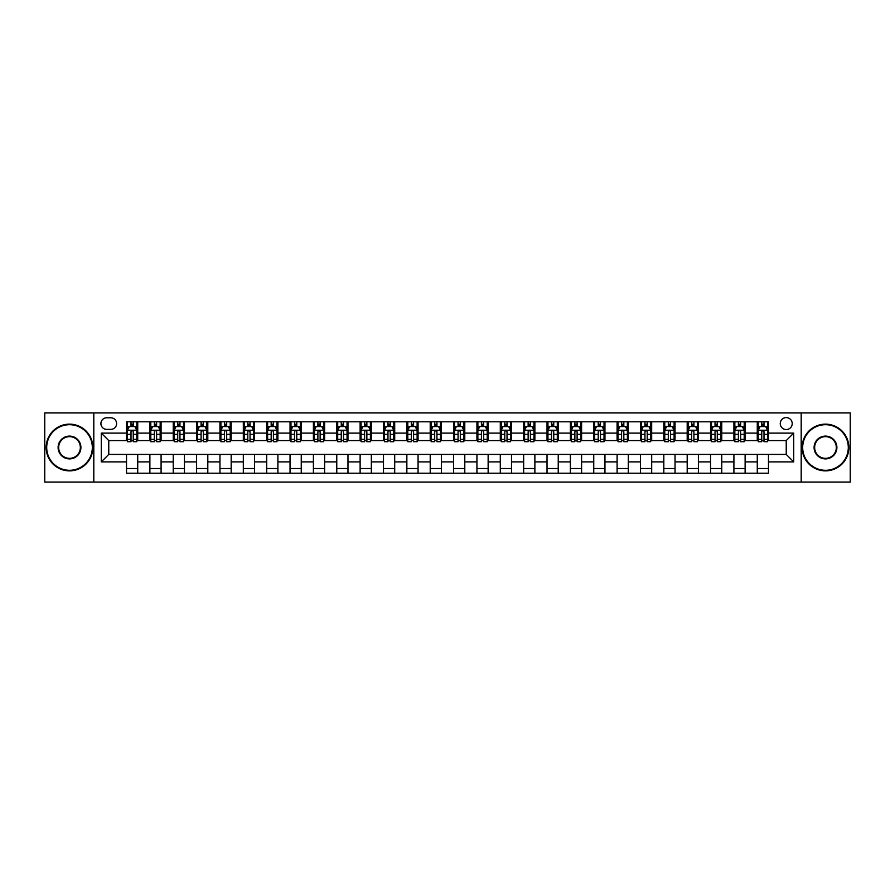 <?xml version="1.0" encoding="UTF-8"?>
<svg xmlns="http://www.w3.org/2000/svg" width="895" height="895" viewBox="0 0 895 895"><rect width="100%" height="100%" fill="white"/><g stroke="black" fill="none" stroke-linecap="round" stroke-linejoin="round"><path stroke-width="1.34" d="M786.235 417.596A5.985 5.985 0 0 0 780.261 423.581A5.985 5.985 0 0 0 786.235 429.555A5.985 5.985 0 0 0 792.22 423.581A5.985 5.985 0 0 0 786.235 417.596M801.193 482.069L850.25 482.069L850.25 412.931L801.193 412.931L801.193 482.069L93.807 482.069L93.807 412.931L44.75 412.931L44.75 482.069L93.807 482.069M106.706 429.376L110.812 429.376A5.795 5.795 0 0 0 116.607 423.581A5.795 5.795 0 0 0 110.812 417.786L106.706 417.786A5.795 5.795 0 0 0 100.911 423.581A5.795 5.795 0 0 0 106.706 429.376M801.193 412.931L93.807 412.931M126.519 461.887L101.28 461.887L101.28 433.113L126.519 433.113L126.519 440.586L108.765 440.586L108.765 454.414L126.519 454.414L126.519 473.198L768.481 473.198L768.481 454.414L786.235 454.414L786.235 440.586L768.481 440.586L768.481 433.113L793.72 433.113L793.72 461.887L768.481 461.887M768.481 433.113L768.481 421.802L126.519 421.802L126.519 433.113M757.271 421.802L757.271 440.586L758.21 440.586M761.757 440.586L763.994 440.586M767.552 440.586L768.481 440.586M757.271 440.586L744.192 440.586M733.911 421.802L733.911 440.586L734.84 440.586M738.397 440.586L740.635 440.586M733.911 440.586L720.833 440.586M710.552 421.802L710.552 440.586L711.48 440.586M715.038 440.586L717.275 440.586M710.552 440.586L697.462 440.586M687.192 421.802L687.192 440.586L688.121 440.586M691.678 440.586L693.916 440.586M687.192 440.586L674.103 440.586M663.822 421.802L663.822 440.586L664.761 440.586M668.308 440.586L670.556 440.586M663.822 440.586L650.743 440.586M640.462 421.802L640.462 440.586L641.402 440.586M644.948 440.586L647.197 440.586M640.462 440.586L627.384 440.586M617.102 421.802L617.102 440.586L618.042 440.586M621.589 440.586L623.826 440.586M617.102 440.586L604.024 440.586M593.743 421.802L593.743 440.586L594.672 440.586M598.229 440.586L600.467 440.586M593.743 440.586L580.665 440.586M570.383 421.802L570.383 440.586L571.312 440.586M574.87 440.586L577.107 440.586M570.383 440.586L557.294 440.586M547.024 421.802L547.024 440.586L547.953 440.586M551.51 440.586L553.748 440.586M547.024 440.586L533.935 440.586M523.653 421.802L523.653 440.586L524.593 440.586M528.139 440.586L530.388 440.586M523.653 440.586L510.575 440.586M500.294 421.802L500.294 440.586L501.234 440.586M504.78 440.586L507.029 440.586M500.294 440.586L487.216 440.586M476.934 421.802L476.934 440.586L477.874 440.586M481.42 440.586L483.658 440.586M476.934 440.586L463.856 440.586M453.575 421.802L453.575 440.586L454.503 440.586M458.061 440.586L460.298 440.586M453.575 440.586L440.497 440.586M430.215 421.802L430.215 440.586L431.144 440.586M434.701 440.586L436.939 440.586M430.215 440.586L417.126 440.586M406.856 421.802L406.856 440.586L407.784 440.586M411.342 440.586L413.579 440.586M406.856 440.586L393.766 440.586M383.485 421.802L383.485 440.586L384.425 440.586M387.971 440.586L390.22 440.586M383.485 440.586L370.407 440.586M360.126 421.802L360.126 440.586L361.065 440.586M364.612 440.586L366.861 440.586M360.126 440.586L347.047 440.586M336.766 421.802L336.766 440.586L337.706 440.586M341.252 440.586L343.49 440.586M336.766 440.586L323.688 440.586M313.407 421.802L313.407 440.586L314.335 440.586M317.893 440.586L320.13 440.586M313.407 440.586L300.328 440.586M290.047 421.802L290.047 440.586L290.976 440.586M294.533 440.586L296.771 440.586M290.047 440.586L276.958 440.586M266.688 421.802L266.688 440.586L267.616 440.586M271.174 440.586L273.411 440.586M266.688 440.586L253.598 440.586M243.317 421.802L243.317 440.586L244.257 440.586M247.803 440.586L250.052 440.586M243.317 440.586L230.239 440.586M219.957 421.802L219.957 440.586L220.897 440.586M224.444 440.586L226.692 440.586M219.957 440.586L206.879 440.586M196.598 421.802L196.598 440.586L197.538 440.586M201.084 440.586L203.322 440.586M196.598 440.586L183.52 440.586M173.238 421.802L173.238 440.586L174.167 440.586M177.725 440.586L179.962 440.586M173.238 440.586L160.16 440.586M149.879 421.802L149.879 440.586L150.808 440.586M154.365 440.586L156.603 440.586M149.879 440.586L136.79 440.586M126.519 440.586L127.448 440.586M131.006 440.586L133.243 440.586M126.519 454.414L137.729 454.414L137.729 473.198M768.481 454.414L137.729 454.414M137.729 421.802L137.729 440.586M126.519 426.479L127.448 426.479M131.006 426.479L133.243 426.479M136.79 426.479L137.729 426.479M126.519 468.521L137.729 468.521M149.879 454.414L149.879 473.198M161.089 421.802L161.089 440.586M149.879 426.479L150.808 426.479M154.365 426.479L156.603 426.479M160.16 426.479L161.089 426.479M161.089 454.414L161.089 473.198M149.879 468.521L161.089 468.521M173.238 454.414L173.238 473.198M184.448 454.414L184.448 473.198M173.238 468.521L184.448 468.521M184.448 421.802L184.448 440.586M173.238 426.479L174.167 426.479M177.725 426.479L179.962 426.479M183.52 426.479L184.448 426.479M196.598 454.414L196.598 473.198M207.808 454.414L207.808 473.198M196.598 468.521L207.808 468.521M207.808 421.802L207.808 440.586M196.598 426.479L197.538 426.479M201.084 426.479L203.322 426.479M206.879 426.479L207.808 426.479M219.957 454.414L219.957 473.198M231.178 454.414L231.178 473.198M219.957 468.521L231.178 468.521M231.178 421.802L231.178 440.586M219.957 426.479L220.897 426.479M224.444 426.479L226.692 426.479M230.239 426.479L231.178 426.479M243.317 454.414L243.317 473.198M254.538 454.414L254.538 473.198M243.317 468.521L254.538 468.521M254.538 421.802L254.538 440.586M243.317 426.479L244.257 426.479M247.803 426.479L250.052 426.479M253.598 426.479L254.538 426.479M266.688 454.414L266.688 473.198M277.897 454.414L277.897 473.198M266.688 468.521L277.897 468.521M277.897 421.802L277.897 440.586M266.688 426.479L267.616 426.479M271.174 426.479L273.411 426.479M276.958 426.479L277.897 426.479M290.047 454.414L290.047 473.198M301.257 454.414L301.257 473.198M290.047 468.521L301.257 468.521M301.257 421.802L301.257 440.586M290.047 426.479L290.976 426.479M294.533 426.479L296.771 426.479M300.328 426.479L301.257 426.479M313.407 454.414L313.407 473.198M324.617 454.414L324.617 473.198M313.407 468.521L324.617 468.521M324.617 421.802L324.617 440.586M313.407 426.479L314.335 426.479M317.893 426.479L320.13 426.479M323.688 426.479L324.617 426.479M336.766 454.414L336.766 473.198M347.976 454.414L347.976 473.198M336.766 468.521L347.976 468.521M347.976 421.802L347.976 440.586M336.766 426.479L337.706 426.479M341.252 426.479L343.49 426.479M347.047 426.479L347.976 426.479M360.126 454.414L360.126 473.198M371.347 454.414L371.347 473.198M360.126 468.521L371.347 468.521M371.347 421.802L371.347 440.586M360.126 426.479L361.065 426.479M364.612 426.479L366.861 426.479M370.407 426.479L371.347 426.479M383.485 454.414L383.485 473.198M394.706 454.414L394.706 473.198M383.485 468.521L394.706 468.521M394.706 421.802L394.706 440.586M383.485 426.479L384.425 426.479M387.971 426.479L390.22 426.479M393.766 426.479L394.706 426.479M406.856 454.414L406.856 473.198M418.066 454.414L418.066 473.198M406.856 468.521L418.066 468.521M418.066 421.802L418.066 440.586M406.856 426.479L407.784 426.479M411.342 426.479L413.579 426.479M417.126 426.479L418.066 426.479M430.215 454.414L430.215 473.198M441.425 454.414L441.425 473.198M430.215 468.521L441.425 468.521M441.425 421.802L441.425 440.586M430.215 426.479L431.144 426.479M434.701 426.479L436.939 426.479M440.497 426.479L441.425 426.479M453.575 454.414L453.575 473.198M464.785 454.414L464.785 473.198M453.575 468.521L464.785 468.521M464.785 421.802L464.785 440.586M453.575 426.479L454.503 426.479M458.061 426.479L460.298 426.479M463.856 426.479L464.785 426.479M476.934 454.414L476.934 473.198M488.144 454.414L488.144 473.198M476.934 468.521L488.144 468.521M488.144 421.802L488.144 440.586M476.934 426.479L477.874 426.479M481.42 426.479L483.658 426.479M487.216 426.479L488.144 426.479M500.294 454.414L500.294 473.198M511.515 454.414L511.515 473.198M500.294 468.521L511.515 468.521M511.515 421.802L511.515 440.586M500.294 426.479L501.234 426.479M504.78 426.479L507.029 426.479M510.575 426.479L511.515 426.479M523.653 454.414L523.653 473.198M534.874 454.414L534.874 473.198M523.653 468.521L534.874 468.521M534.874 421.802L534.874 440.586M523.653 426.479L524.593 426.479M528.139 426.479L530.388 426.479M533.935 426.479L534.874 426.479M547.024 454.414L547.024 473.198M558.234 454.414L558.234 473.198M547.024 468.521L558.234 468.521M558.234 421.802L558.234 440.586M547.024 426.479L547.953 426.479M551.51 426.479L553.748 426.479M557.294 426.479L558.234 426.479M570.383 454.414L570.383 473.198M581.593 454.414L581.593 473.198M570.383 468.521L581.593 468.521M581.593 421.802L581.593 440.586M570.383 426.479L571.312 426.479M574.87 426.479L577.107 426.479M580.665 426.479L581.593 426.479M593.743 454.414L593.743 473.198M604.953 454.414L604.953 473.198M593.743 468.521L604.953 468.521M604.953 421.802L604.953 440.586M593.743 426.479L594.672 426.479M598.229 426.479L600.467 426.479M604.024 426.479L604.953 426.479M617.102 454.414L617.102 473.198M628.312 454.414L628.312 473.198M617.102 468.521L628.312 468.521M628.312 421.802L628.312 440.586M617.102 426.479L618.042 426.479M621.589 426.479L623.826 426.479M627.384 426.479L628.312 426.479M640.462 454.414L640.462 473.198M651.683 454.414L651.683 473.198M640.462 468.521L651.683 468.521M651.683 421.802L651.683 440.586M640.462 426.479L641.402 426.479M644.948 426.479L647.197 426.479M650.743 426.479L651.683 426.479M663.822 454.414L663.822 473.198M675.043 454.414L675.043 473.198M663.822 468.521L675.043 468.521M675.043 421.802L675.043 440.586M663.822 426.479L664.761 426.479M668.308 426.479L670.556 426.479M674.103 426.479L675.043 426.479M687.192 454.414L687.192 473.198M698.402 454.414L698.402 473.198M687.192 468.521L698.402 468.521M698.402 421.802L698.402 440.586M687.192 426.479L688.121 426.479M691.678 426.479L693.916 426.479M697.462 426.479L698.402 426.479M710.552 454.414L710.552 473.198M721.762 454.414L721.762 473.198M710.552 468.521L721.762 468.521M721.762 421.802L721.762 440.586M710.552 426.479L711.48 426.479M715.038 426.479L717.275 426.479M720.833 426.479L721.762 426.479M733.911 454.414L733.911 473.198M745.121 454.414L745.121 473.198M733.911 468.521L745.121 468.521M745.121 421.802L745.121 440.586M733.911 426.479L734.84 426.479M738.397 426.479L740.635 426.479M744.192 426.479L745.121 426.479M757.271 454.414L757.271 473.198M757.271 468.521L768.481 468.521M757.271 426.479L758.21 426.479M761.757 426.479L763.994 426.479M767.552 426.479L768.481 426.479M108.765 440.586L101.28 433.113M108.765 454.414L101.28 461.887M793.72 433.113L786.235 440.586M793.72 461.887L786.235 454.414M133.243 424.23L131.006 424.23M136.79 439.367L133.243 439.367L133.243 441.705L136.79 441.705L136.79 430.305L134.921 426.568L129.316 426.568L127.448 430.305L127.448 441.705L131.006 441.705L131.006 439.367L127.448 439.367M127.448 430.305L127.448 421.802M136.79 430.305L136.79 421.802M131.006 426.568L131.006 421.802M133.243 421.802L133.243 426.568M133.243 439.367L133.243 431.703C132.494 430.271 131.744 430.271 131.006 431.703L131.006 439.367M156.603 424.23L154.365 424.23M160.16 439.367L156.603 439.367L156.603 441.705L160.16 441.705L160.16 430.305L158.281 426.568L152.676 426.568L150.808 430.305L150.808 441.705L154.365 441.705L154.365 439.367L150.808 439.367M150.808 430.305L150.808 421.802M160.16 430.305L160.16 421.802M154.365 426.568L154.365 421.802M156.603 421.802L156.603 426.568M156.603 439.367L156.603 431.703C155.853 430.271 155.115 430.271 154.365 431.703L154.365 439.367M179.962 424.23L177.725 424.23M183.52 439.367L179.962 439.367L179.962 441.705L183.52 441.705L183.52 430.305L181.651 426.568L176.035 426.568L174.167 430.305L174.167 441.705L177.725 441.705L177.725 439.367L174.167 439.367M174.167 430.305L174.167 421.802M183.52 430.305L183.52 421.802M177.725 426.568L177.725 421.802M179.962 421.802L179.962 426.568M179.962 439.367L179.962 431.703C179.224 430.271 178.474 430.271 177.725 431.703L177.725 439.367M203.322 424.23L201.084 424.23M206.879 439.367L203.322 439.367L203.322 441.705L206.879 441.705L206.879 430.305L205.011 426.568L199.406 426.568L197.538 430.305L197.538 441.705L201.084 441.705L201.084 439.367L197.538 439.367M197.538 430.305L197.538 421.802M206.879 430.305L206.879 421.802M201.084 426.568L201.084 421.802M203.322 421.802L203.322 426.568M203.322 439.367L203.322 431.703C202.583 430.271 201.834 430.271 201.084 431.703L201.084 439.367M226.692 424.23L224.444 424.23M230.239 439.367L226.692 439.367L226.692 441.705L230.239 441.705L230.239 430.305L228.37 426.568L222.765 426.568L220.897 430.305L220.897 441.705L224.444 441.705L224.444 439.367L220.897 439.367M220.897 430.305L220.897 421.802M230.239 430.305L230.239 421.802M224.444 426.568L224.444 421.802M226.692 421.802L226.692 426.568M226.692 439.367L226.692 431.703C225.943 430.271 225.193 430.271 224.444 431.703L224.444 439.367M69.508 424.7A22.8 22.8 0 0 0 46.708 447.5A22.8 22.8 0 0 0 69.508 470.3A22.8 22.8 0 0 0 92.319 447.5A22.8 22.8 0 0 0 69.508 424.7M69.508 470.859A23.359 23.359 0 0 1 46.148 447.5A23.359 23.359 0 0 1 69.508 424.14A23.359 23.359 0 0 1 92.879 447.5A23.359 23.359 0 0 1 69.508 470.859M69.508 436.1A11.4 11.4 0 0 1 80.908 447.5A11.4 11.4 0 0 1 69.508 458.9A11.4 11.4 0 0 1 58.108 447.5A11.4 11.4 0 0 1 69.508 436.1M69.508 458.341A10.841 10.841 0 0 0 80.349 447.5A10.841 10.841 0 0 0 69.508 436.659A10.841 10.841 0 0 0 58.678 447.5A10.841 10.841 0 0 0 69.508 458.341M825.492 424.7A22.8 22.8 0 0 0 802.681 447.5A22.8 22.8 0 0 0 825.492 470.3A22.8 22.8 0 0 0 848.292 447.5A22.8 22.8 0 0 0 825.492 424.7M825.492 470.859A23.359 23.359 0 0 1 802.121 447.5A23.359 23.359 0 0 1 825.492 424.14A23.359 23.359 0 0 1 848.852 447.5A23.359 23.359 0 0 1 825.492 470.859M825.492 436.1A11.4 11.4 0 0 1 836.892 447.5A11.4 11.4 0 0 1 825.492 458.9A11.4 11.4 0 0 1 814.092 447.5A11.4 11.4 0 0 1 825.492 436.1M825.492 458.341A10.841 10.841 0 0 0 836.322 447.5A10.841 10.841 0 0 0 825.492 436.659A10.841 10.841 0 0 0 814.651 447.5A10.841 10.841 0 0 0 825.492 458.341M250.052 424.23L247.803 424.23M253.598 439.367L250.052 439.367L250.052 441.705L253.598 441.705L253.598 430.305L251.73 426.568L246.125 426.568L244.257 430.305L244.257 441.705L247.803 441.705L247.803 439.367L244.257 439.367M244.257 430.305L244.257 421.802M253.598 430.305L253.598 421.802M247.803 426.568L247.803 421.802M250.052 421.802L250.052 426.568M250.052 439.367L250.052 431.703C249.302 430.271 248.553 430.271 247.803 431.703L247.803 439.367M273.411 424.23L271.174 424.23M276.958 439.367L273.411 439.367L273.411 441.705L276.958 441.705L276.958 430.305L275.089 426.568L269.484 426.568L267.616 430.305L267.616 441.705L271.174 441.705L271.174 439.367L267.616 439.367M267.616 430.305L267.616 421.802M276.958 430.305L276.958 421.802M271.174 426.568L271.174 421.802M273.411 421.802L273.411 426.568M273.411 439.367L273.411 431.703C272.662 430.271 271.912 430.271 271.174 431.703L271.174 439.367M296.771 424.23L294.533 424.23M300.328 439.367L296.771 439.367L296.771 441.705L300.328 441.705L300.328 430.305L298.449 426.568L292.844 426.568L290.976 430.305L290.976 441.705L294.533 441.705L294.533 439.367L290.976 439.367M290.976 430.305L290.976 421.802M300.328 430.305L300.328 421.802M294.533 426.568L294.533 421.802M296.771 421.802L296.771 426.568M296.771 439.367L296.771 431.703C296.021 430.271 295.283 430.271 294.533 431.703L294.533 439.367M320.13 424.23L317.893 424.23M323.688 439.367L320.13 439.367L320.13 441.705L323.688 441.705L323.688 430.305L321.82 426.568L316.215 426.568L314.335 430.305L314.335 441.705L317.893 441.705L317.893 439.367L314.335 439.367M314.335 430.305L314.335 421.802M323.688 430.305L323.688 421.802M317.893 426.568L317.893 421.802M320.13 421.802L320.13 426.568M320.13 439.367L320.13 431.703C319.392 430.271 318.642 430.271 317.893 431.703L317.893 439.367M343.49 424.23L341.252 424.23M347.047 439.367L343.49 439.367L343.49 441.705L347.047 441.705L347.047 430.305L345.179 426.568L339.574 426.568L337.706 430.305L337.706 441.705L341.252 441.705L341.252 439.367L337.706 439.367M337.706 430.305L337.706 421.802M347.047 430.305L347.047 421.802M341.252 426.568L341.252 421.802M343.49 421.802L343.49 426.568M343.49 439.367L343.49 431.703C342.751 430.271 342.002 430.271 341.252 431.703L341.252 439.367M366.861 424.23L364.612 424.23M370.407 439.367L366.861 439.367L366.861 441.705L370.407 441.705L370.407 430.305L368.539 426.568L362.934 426.568L361.065 430.305L361.065 441.705L364.612 441.705L364.612 439.367L361.065 439.367M361.065 430.305L361.065 421.802M370.407 430.305L370.407 421.802M364.612 426.568L364.612 421.802M366.861 421.802L366.861 426.568M366.861 439.367L366.861 431.703C366.111 430.271 365.361 430.271 364.612 431.703L364.612 439.367M390.22 424.23L387.971 424.23M393.766 439.367L390.22 439.367L390.22 441.705L393.766 441.705L393.766 430.305L391.898 426.568L386.293 426.568L384.425 430.305L384.425 441.705L387.971 441.705L387.971 439.367L384.425 439.367M384.425 430.305L384.425 421.802M393.766 430.305L393.766 421.802M387.971 426.568L387.971 421.802M390.22 421.802L390.22 426.568M390.22 439.367L390.22 431.703C389.47 430.271 388.721 430.271 387.971 431.703L387.971 439.367M413.579 424.23L411.342 424.23M417.126 439.367L413.579 439.367L413.579 441.705L417.126 441.705L417.126 430.305L415.258 426.568L409.653 426.568L407.784 430.305L407.784 441.705L411.342 441.705L411.342 439.367L407.784 439.367M407.784 430.305L407.784 421.802M417.126 430.305L417.126 421.802M411.342 426.568L411.342 421.802M413.579 421.802L413.579 426.568M413.579 439.367L413.579 431.703C412.83 430.271 412.08 430.271 411.342 431.703L411.342 439.367M436.939 424.23L434.701 424.23M440.497 439.367L436.939 439.367L436.939 441.705L440.497 441.705L440.497 430.305L438.617 426.568L433.012 426.568L431.144 430.305L431.144 441.705L434.701 441.705L434.701 439.367L431.144 439.367M431.144 430.305L431.144 421.802M440.497 430.305L440.497 421.802M434.701 426.568L434.701 421.802M436.939 421.802L436.939 426.568M436.939 439.367L436.939 431.703C436.189 430.271 435.451 430.271 434.701 431.703L434.701 439.367M460.298 424.23L458.061 424.23M463.856 439.367L460.298 439.367L460.298 441.705L463.856 441.705L463.856 430.305L461.988 426.568L456.383 426.568L454.503 430.305L454.503 441.705L458.061 441.705L458.061 439.367L454.503 439.367M454.503 430.305L454.503 421.802M463.856 430.305L463.856 421.802M458.061 426.568L458.061 421.802M460.298 421.802L460.298 426.568M460.298 439.367L460.298 431.703C459.56 430.271 458.811 430.271 458.061 431.703L458.061 439.367M483.658 424.23L481.42 424.23M487.216 439.367L483.658 439.367L483.658 441.705L487.216 441.705L487.216 430.305L485.347 426.568L479.742 426.568L477.874 430.305L477.874 441.705L481.42 441.705L481.42 439.367L477.874 439.367M477.874 430.305L477.874 421.802M487.216 430.305L487.216 421.802M481.42 426.568L481.42 421.802M483.658 421.802L483.658 426.568M483.658 439.367L483.658 431.703C482.92 430.271 482.17 430.271 481.42 431.703L481.42 439.367M507.029 424.23L504.78 424.23M510.575 439.367L507.029 439.367L507.029 441.705L510.575 441.705L510.575 430.305L508.707 426.568L503.102 426.568L501.234 430.305L501.234 441.705L504.78 441.705L504.78 439.367L501.234 439.367M501.234 430.305L501.234 421.802M510.575 430.305L510.575 421.802M504.78 426.568L504.78 421.802M507.029 421.802L507.029 426.568M507.029 439.367L507.029 431.703C506.279 430.271 505.53 430.271 504.78 431.703L504.78 439.367M530.388 424.23L528.139 424.23M533.935 439.367L530.388 439.367L530.388 441.705L533.935 441.705L533.935 430.305L532.066 426.568L526.461 426.568L524.593 430.305L524.593 441.705L528.139 441.705L528.139 439.367L524.593 439.367M524.593 430.305L524.593 421.802M533.935 430.305L533.935 421.802M528.139 426.568L528.139 421.802M530.388 421.802L530.388 426.568M530.388 439.367L530.388 431.703C529.639 430.271 528.889 430.271 528.139 431.703L528.139 439.367M553.748 424.23L551.51 424.23M557.294 439.367L553.748 439.367L553.748 441.705L557.294 441.705L557.294 430.305L555.426 426.568L549.821 426.568L547.953 430.305L547.953 441.705L551.51 441.705L551.51 439.367L547.953 439.367M547.953 430.305L547.953 421.802M557.294 430.305L557.294 421.802M551.51 426.568L551.51 421.802M553.748 421.802L553.748 426.568M553.748 439.367L553.748 431.703C552.998 430.271 552.249 430.271 551.51 431.703L551.51 439.367M577.107 424.23L574.87 424.23M580.665 439.367L577.107 439.367L577.107 441.705L580.665 441.705L580.665 430.305L578.785 426.568L573.18 426.568L571.312 430.305L571.312 441.705L574.87 441.705L574.87 439.367L571.312 439.367M571.312 430.305L571.312 421.802M580.665 430.305L580.665 421.802M574.87 426.568L574.87 421.802M577.107 421.802L577.107 426.568M577.107 439.367L577.107 431.703C576.358 430.271 575.619 430.271 574.87 431.703L574.87 439.367M600.467 424.23L598.229 424.23M604.024 439.367L600.467 439.367L600.467 441.705L604.024 441.705L604.024 430.305L602.156 426.568L596.551 426.568L594.672 430.305L594.672 441.705L598.229 441.705L598.229 439.367L594.672 439.367M594.672 430.305L594.672 421.802M604.024 430.305L604.024 421.802M598.229 426.568L598.229 421.802M600.467 421.802L600.467 426.568M600.467 439.367L600.467 431.703C599.728 430.271 598.979 430.271 598.229 431.703L598.229 439.367M623.826 424.23L621.589 424.23M627.384 439.367L623.826 439.367L623.826 441.705L627.384 441.705L627.384 430.305L625.515 426.568L619.911 426.568L618.042 430.305L618.042 441.705L621.589 441.705L621.589 439.367L618.042 439.367M618.042 430.305L618.042 421.802M627.384 430.305L627.384 421.802M621.589 426.568L621.589 421.802M623.826 421.802L623.826 426.568M623.826 439.367L623.826 431.703C623.088 430.271 622.338 430.271 621.589 431.703L621.589 439.367M647.197 424.23L644.948 424.23M650.743 439.367L647.197 439.367L647.197 441.705L650.743 441.705L650.743 430.305L648.875 426.568L643.27 426.568L641.402 430.305L641.402 441.705L644.948 441.705L644.948 439.367L641.402 439.367M641.402 430.305L641.402 421.802M650.743 430.305L650.743 421.802M644.948 426.568L644.948 421.802M647.197 421.802L647.197 426.568M647.197 439.367L647.197 431.703C646.447 430.271 645.698 430.271 644.948 431.703L644.948 439.367M670.556 424.23L668.308 424.23M674.103 439.367L670.556 439.367L670.556 441.705L674.103 441.705L674.103 430.305L672.234 426.568L666.63 426.568L664.761 430.305L664.761 441.705L668.308 441.705L668.308 439.367L664.761 439.367M664.761 430.305L664.761 421.802M674.103 430.305L674.103 421.802M668.308 426.568L668.308 421.802M670.556 421.802L670.556 426.568M670.556 439.367L670.556 431.703C669.807 430.271 669.057 430.271 668.308 431.703L668.308 439.367M693.916 424.23L691.678 424.23M697.462 439.367L693.916 439.367L693.916 441.705L697.462 441.705L697.462 430.305L695.594 426.568L689.989 426.568L688.121 430.305L688.121 441.705L691.678 441.705L691.678 439.367L688.121 439.367M688.121 430.305L688.121 421.802M697.462 430.305L697.462 421.802M691.678 426.568L691.678 421.802M693.916 421.802L693.916 426.568M693.916 439.367L693.916 431.703C693.166 430.271 692.417 430.271 691.678 431.703L691.678 439.367M717.275 424.23L715.038 424.23M720.833 439.367L717.275 439.367L717.275 441.705L720.833 441.705L720.833 430.305L718.965 426.568L713.349 426.568L711.48 430.305L711.48 441.705L715.038 441.705L715.038 439.367L711.48 439.367M711.48 430.305L711.48 421.802M720.833 430.305L720.833 421.802M715.038 426.568L715.038 421.802M717.275 421.802L717.275 426.568M717.275 439.367L717.275 431.703C716.526 430.271 715.787 430.271 715.038 431.703L715.038 439.367M740.635 424.23L738.397 424.23M744.192 439.367L740.635 439.367L740.635 441.705L744.192 441.705L744.192 430.305L742.324 426.568L736.719 426.568L734.84 430.305L734.84 441.705L738.397 441.705L738.397 439.367L734.84 439.367M734.84 430.305L734.84 421.802M744.192 430.305L744.192 421.802M738.397 426.568L738.397 421.802M740.635 421.802L740.635 426.568M740.635 439.367L740.635 431.703C739.896 430.271 739.147 430.271 738.397 431.703L738.397 439.367M763.994 424.23L761.757 424.23M767.552 439.367L763.994 439.367L763.994 441.705L767.552 441.705L767.552 430.305L765.684 426.568L760.079 426.568L758.21 430.305L758.21 441.705L761.757 441.705L761.757 439.367L758.21 439.367M758.21 430.305L758.21 421.802M767.552 430.305L767.552 421.802M761.757 426.568L761.757 421.802M763.994 421.802L763.994 426.568M763.994 439.367L763.994 431.703C763.256 430.271 762.506 430.271 761.757 431.703L761.757 439.367M149.879 461.887L137.729 461.887M149.879 433.113L137.729 433.113M173.238 433.113L161.089 433.113M173.238 461.887L161.089 461.887M196.598 433.113L184.448 433.113M196.598 461.887L184.448 461.887M219.957 433.113L207.808 433.113M219.957 461.887L207.808 461.887M243.317 433.113L231.178 433.113M243.317 461.887L231.178 461.887M266.688 433.113L254.538 433.113M266.688 461.887L254.538 461.887M290.047 433.113L277.897 433.113M290.047 461.887L277.897 461.887M313.407 433.113L301.257 433.113M313.407 461.887L301.257 461.887M336.766 433.113L324.617 433.113M336.766 461.887L324.617 461.887M360.126 433.113L347.976 433.113M360.126 461.887L347.976 461.887M383.485 433.113L371.347 433.113M383.485 461.887L371.347 461.887M406.856 433.113L394.706 433.113M406.856 461.887L394.706 461.887M430.215 433.113L418.066 433.113M430.215 461.887L418.066 461.887M453.575 433.113L441.425 433.113M453.575 461.887L441.425 461.887M476.934 433.113L464.785 433.113M476.934 461.887L464.785 461.887M500.294 433.113L488.144 433.113M500.294 461.887L488.144 461.887M523.653 433.113L511.515 433.113M523.653 461.887L511.515 461.887M547.024 433.113L534.874 433.113M547.024 461.887L534.874 461.887M570.383 433.113L558.234 433.113M570.383 461.887L558.234 461.887M593.743 433.113L581.593 433.113M593.743 461.887L581.593 461.887M617.102 433.113L604.953 433.113M617.102 461.887L604.953 461.887M640.462 433.113L628.312 433.113M640.462 461.887L628.312 461.887M663.822 433.113L651.683 433.113M663.822 461.887L651.683 461.887M687.192 433.113L675.043 433.113M687.192 461.887L675.043 461.887M710.552 433.113L698.402 433.113M710.552 461.887L698.402 461.887M733.911 433.113L721.762 433.113M733.911 461.887L721.762 461.887M757.271 433.113L745.121 433.113M757.271 461.887L745.121 461.887M136.745 430.215L127.493 430.215M127.448 426.792L129.204 426.792M135.033 426.792L136.79 426.792M131.006 434.355L127.448 434.355M136.79 434.355L133.243 434.355M133.243 425.416L131.006 425.416M160.104 430.215L150.852 430.215M150.808 426.792L152.564 426.792M158.404 426.792L160.16 426.792M154.365 434.355L150.808 434.355M160.16 434.355L156.603 434.355M156.603 425.416L154.365 425.416M183.475 430.215L174.223 430.215M174.167 426.792L175.923 426.792M181.763 426.792L183.52 426.792M177.725 434.355L174.167 434.355M183.52 434.355L179.962 434.355M179.962 425.416L177.725 425.416M206.834 430.215L197.582 430.215M197.538 426.792L199.294 426.792M205.123 426.792L206.879 426.792M201.084 434.355L197.538 434.355M206.879 434.355L203.322 434.355M203.322 425.416L201.084 425.416M230.194 430.215L220.942 430.215M220.897 426.792L222.654 426.792M228.482 426.792L230.239 426.792M224.444 434.355L220.897 434.355M230.239 434.355L226.692 434.355M226.692 425.416L224.444 425.416M253.553 430.215L244.301 430.215M244.257 426.792L246.013 426.792M251.842 426.792L253.598 426.792M247.803 434.355L244.257 434.355M253.598 434.355L250.052 434.355M250.052 425.416L247.803 425.416M276.913 430.215L267.661 430.215M267.616 426.792L269.373 426.792M275.201 426.792L276.958 426.792M271.174 434.355L267.616 434.355M276.958 434.355L273.411 434.355M273.411 425.416L271.174 425.416M300.272 430.215L291.02 430.215M290.976 426.792L292.732 426.792M298.572 426.792L300.328 426.792M294.533 434.355L290.976 434.355M300.328 434.355L296.771 434.355M296.771 425.416L294.533 425.416M323.643 430.215L314.391 430.215M314.335 426.792L316.092 426.792M321.931 426.792L323.688 426.792M317.893 434.355L314.335 434.355M323.688 434.355L320.13 434.355M320.13 425.416L317.893 425.416M347.003 430.215L337.751 430.215M337.706 426.792L339.462 426.792M345.291 426.792L347.047 426.792M341.252 434.355L337.706 434.355M347.047 434.355L343.49 434.355M343.49 425.416L341.252 425.416M370.362 430.215L361.11 430.215M361.065 426.792L362.822 426.792M368.65 426.792L370.407 426.792M364.612 434.355L361.065 434.355M370.407 434.355L366.861 434.355M366.861 425.416L364.612 425.416M393.722 430.215L384.47 430.215M384.425 426.792L386.181 426.792M392.01 426.792L393.766 426.792M387.971 434.355L384.425 434.355M393.766 434.355L390.22 434.355M390.22 425.416L387.971 425.416M417.081 430.215L407.829 430.215M407.784 426.792L409.541 426.792M415.369 426.792L417.126 426.792M411.342 434.355L407.784 434.355M417.126 434.355L413.579 434.355M413.579 425.416L411.342 425.416M440.441 430.215L431.189 430.215M431.144 426.792L432.9 426.792M438.74 426.792L440.497 426.792M434.701 434.355L431.144 434.355M440.497 434.355L436.939 434.355M436.939 425.416L434.701 425.416M463.811 430.215L454.559 430.215M454.503 426.792L456.26 426.792M462.1 426.792L463.856 426.792M458.061 434.355L454.503 434.355M463.856 434.355L460.298 434.355M460.298 425.416L458.061 425.416M487.171 430.215L477.919 430.215M477.874 426.792L479.63 426.792M485.459 426.792L487.216 426.792M481.42 434.355L477.874 434.355M487.216 434.355L483.658 434.355M483.658 425.416L481.42 425.416M510.53 430.215L501.278 430.215M501.234 426.792L502.99 426.792M508.819 426.792L510.575 426.792M504.78 434.355L501.234 434.355M510.575 434.355L507.029 434.355M507.029 425.416L504.78 425.416M533.89 430.215L524.638 430.215M524.593 426.792L526.35 426.792M532.178 426.792L533.935 426.792M528.139 434.355L524.593 434.355M533.935 434.355L530.388 434.355M530.388 425.416L528.139 425.416M557.249 430.215L547.997 430.215M547.953 426.792L549.709 426.792M555.538 426.792L557.294 426.792M551.51 434.355L547.953 434.355M557.294 434.355L553.748 434.355M553.748 425.416L551.51 425.416M580.609 430.215L571.357 430.215M571.312 426.792L573.068 426.792M578.908 426.792L580.665 426.792M574.87 434.355L571.312 434.355M580.665 434.355L577.107 434.355M577.107 425.416L574.87 425.416M603.98 430.215L594.727 430.215M594.672 426.792L596.428 426.792M602.268 426.792L604.024 426.792M598.229 434.355L594.672 434.355M604.024 434.355L600.467 434.355M600.467 425.416L598.229 425.416M627.339 430.215L618.087 430.215M618.042 426.792L619.799 426.792M625.627 426.792L627.384 426.792M621.589 434.355L618.042 434.355M627.384 434.355L623.826 434.355M623.826 425.416L621.589 425.416M650.699 430.215L641.447 430.215M641.402 426.792L643.158 426.792M648.987 426.792L650.743 426.792M644.948 434.355L641.402 434.355M650.743 434.355L647.197 434.355M647.197 425.416L644.948 425.416M674.058 430.215L664.806 430.215M664.761 426.792L666.518 426.792M672.346 426.792L674.103 426.792M668.308 434.355L664.761 434.355M674.103 434.355L670.556 434.355M670.556 425.416L668.308 425.416M697.418 430.215L688.165 430.215M688.121 426.792L689.877 426.792M695.706 426.792L697.462 426.792M691.678 434.355L688.121 434.355M697.462 434.355L693.916 434.355M693.916 425.416L691.678 425.416M720.777 430.215L711.525 430.215M711.48 426.792L713.237 426.792M719.077 426.792L720.833 426.792M715.038 434.355L711.48 434.355M720.833 434.355L717.275 434.355M717.275 425.416L715.038 425.416M744.148 430.215L734.896 430.215M734.84 426.792L736.596 426.792M742.436 426.792L744.192 426.792M738.397 434.355L734.84 434.355M744.192 434.355L740.635 434.355M740.635 425.416L738.397 425.416M767.507 430.215L758.255 430.215M758.21 426.792L759.967 426.792M765.796 426.792L767.552 426.792M761.757 434.355L758.21 434.355M767.552 434.355L763.994 434.355M763.994 425.416L761.757 425.416"/></g></svg>
